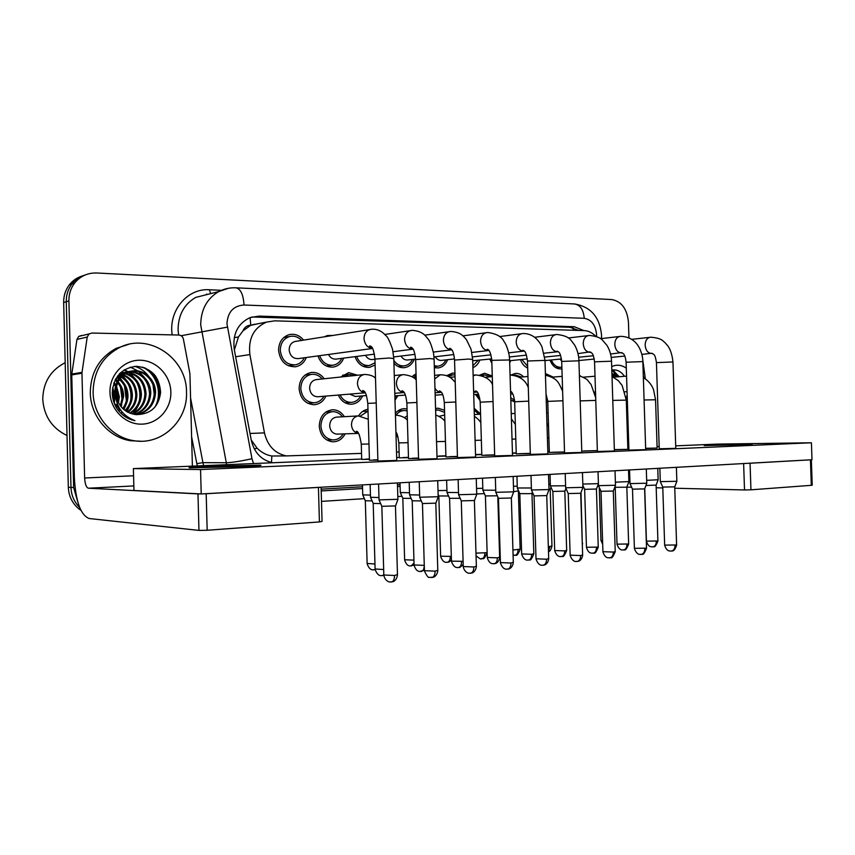<?xml version="1.0" encoding="UTF-8"?>
<svg xmlns="http://www.w3.org/2000/svg" width="855" height="855" viewBox="0 0 855 855"><rect width="100%" height="100%" fill="white"/><g stroke="black" fill="none" stroke-linecap="round" stroke-linejoin="round"><path stroke-width="1.28" d="M345.131 433.848C342.182 439.342 337.875 441.982 332.232 441.779C324.505 440.357 320.176 435.142 319.246 426.111C319.845 416.278 324.355 410.827 332.766 409.759C337.607 409.876 341.476 412.185 344.373 416.684M359.314 434.778L358.469 433.399M398.056 437.183L396.025 435.313M325.894 396.089C323.35 401.455 319.385 404.319 313.988 404.714C305.256 403.955 300.297 398.58 299.1 388.587C299.507 379.599 303.536 374.223 311.177 372.47C316.435 371.989 320.785 374.084 324.216 378.765M362.616 395.865C360.158 401.102 356.343 403.891 351.17 404.255C345.42 404.116 341.124 401.048 338.302 395.063M397.928 395.651L394.989 400.14M547.777 401.807L546.27 401.871M514.667 401.935L510.82 399.937M480.104 400.503L475.498 394.433M527.695 368.045C524.361 366.581 521.945 363.77 520.438 359.613M510.713 360.628L509.676 362.862M491.871 363.29L489.776 359.1M479.741 360.179C478.33 363.867 476.043 366.346 472.911 367.629M447.635 359.709C445.679 364.551 442.473 367.297 438.017 367.949L434.351 367.661M414.301 359.207C412.302 364.134 409 366.955 404.394 367.671C400.429 368.024 396.934 366.528 393.909 363.183M375.121 365.032L369.499 367.383C362.723 367.693 357.892 364.112 355.017 356.653M343.71 358.117C341.637 363.204 338.153 366.197 333.268 367.073C326.033 367.49 320.924 363.77 317.932 355.915M306.293 357.508C304.198 362.67 300.65 365.748 295.638 366.731C285.827 366.923 280.13 361.451 278.57 350.336C278.805 342.278 282.268 337.073 288.958 334.7C294.633 333.418 299.517 335.224 303.611 340.119M561.927 368.794L560.933 368.933C555.996 368.975 552.362 366.036 550.032 360.105M242.98 330.853L250.782 325.231C247.095 325.317 244.498 327.187 242.98 330.853L238.47 336.945L234.366 349.973M251.22 439.983L257.173 448.266C261.523 452.541 266.407 455.117 271.826 456.004L283.817 455.929M258.573 323.639L251.242 325.242M595.593 336.165C592.205 332.648 588.4 330.8 584.2 330.596L274.776 320.839L266.546 322.089C253.657 327.871 248.11 338.698 249.884 354.579L264.473 432.897C267.562 445.818 274.882 453.492 286.414 455.907L361.537 453.385M396.506 452.028L399.114 451.921M358.587 415.883C360.906 412.089 364.038 409.887 367.971 409.299M435.569 408.54L438.113 408.188L444.536 410.282M474.14 408.305L480.563 413.98M511.215 412.805L511.696 413.628M395.384 413.318C397.842 410.336 400.835 408.797 404.34 408.69L407.044 409M545.394 373.528L553.174 377.087M510.98 375.024L515.469 373.4C518.483 373.229 521.187 374.372 523.57 376.852M479.666 375.121L484.582 373.25L492.266 376.008M446.641 375.687L452.53 373.101L454.935 373.186M412.024 376.745L416.054 373.785M340.707 377.012L348.669 372.63L357.647 375.227M579.391 375.195L580.47 376.029M324.312 336.806L327.529 335.513L332.787 335.449M615.258 374.437L612.372 370.001M611.945 374.169L613.43 377.151L611.945 374.169M154.103 374.212C157.758 380.283 159.693 386.845 159.917 393.92C159.693 386.845 157.758 380.283 154.103 374.212M77.773 501.896L73.648 487.542L68.913 300.907L66.273 301.73C66.177 295.028 68.069 289.108 71.938 283.988C75.443 279.542 79.878 276.528 85.265 274.936C79.878 276.528 75.443 279.542 71.938 283.988C68.069 289.108 66.177 295.028 66.273 301.73L70.976 487.403L66.273 301.73L63.665 302.531C63.569 295.862 65.45 289.984 69.308 284.875C72.793 280.461 77.207 277.458 82.572 275.876M79.622 507.4C74.182 501.971 71.296 495.312 70.976 487.403C71.296 495.312 74.182 501.971 79.622 507.4M80.926 510.339L78.66 508.682C72.173 503.168 68.731 496.028 68.325 487.265L63.665 302.531M254.737 324.376L253.924 324.355M583.869 330.586L574.325 326.728L259.044 316.094L250.12 317.579C237.754 323.468 232.475 334.059 234.249 349.342L251.252 440.133C254.213 452.573 261.256 460.076 272.382 462.651L272.969 462.747M251.915 316.981L570.061 327.294L578.675 330.425M613.366 369.884L616.915 375.591L613.366 369.884M68.913 300.907C68.817 294.173 70.719 288.231 74.599 283.08C80.317 276.09 87.712 272.734 96.797 272.991L611.785 299.56C621.553 301.398 627.1 308.901 628.446 322.089L628.949 337.8M401.935 496.274L397.81 496.531M364.401 498.657L321.501 501.383M676.882 481.29L660.306 481.632M676.85 481.386L674.755 486.837L662.775 487.083M561.682 360.992L559.918 359.111M561.874 367.116L560.827 367.287C556.637 367.351 553.474 364.914 551.357 359.976M658.136 479.837L656.127 485.084L645.942 485.512M658.179 479.751L646.679 480.339M646.808 483.235L629.996 483.599M646.765 483.342L644.649 488.9L632.497 489.156M527.642 366.271L521.807 359.474M615.525 485.255L598.468 485.651M615.482 485.384L613.334 491.037L601.001 491.304M512.519 455.512L509.591 359.966L491.785 360.329L491.187 358.94M582.971 487.361L565.647 487.778M582.918 487.5L580.737 493.26L568.222 493.559M491.689 358.886L472.697 360.767M478.084 360.361L472.847 365.79M549.06 489.562L531.457 489.99M548.995 489.712L546.783 495.579L534.065 495.889M454.497 358.94L441.511 360.393C438.936 360.586 436.83 359.367 435.227 356.749M445.915 359.902C444.108 363.578 441.426 365.673 437.878 366.175L434.297 365.844M545.447 375.206L549.861 376.264M631.599 487.158L615.194 487.286M628.521 470.004L628.895 481.579L615.386 482.199M547.692 400.14L546.217 400.193M598.404 483.641L582.811 484.08M514.24 375.324L515.64 375.089L521.561 377.023M598.414 483.887L596.448 489.049L584.628 489.327M514.56 400.172L510.756 397.832M565.583 485.79L550.385 485.897M481.953 375.719L484.774 374.971L490.749 376.777M565.914 488.365L564.856 491.155L552.854 491.443M479.741 398.141L477.026 394.326M550.331 484.09L548.835 484.187M550.973 487.222L550.225 489.199L548.995 489.445M474.322 414.536L480.563 414.194M474.194 410.144L479.014 414.28M518.568 490.834L513.631 491.711M517.254 486.142L513.46 486.313M439.021 416.364L444.675 414.974M435.623 410.368L438.209 409.962L444.6 412.409M484.4 493.634L476.716 493.944M482.808 488.269L476.556 488.462M811.352 459.766L812.218 485.17L811.31 485.33L810.444 459.84L811.374 459.755M747.73 463.325L750.059 463.228L750.947 489.819L811.31 485.33M750.947 489.819L744.513 489.958L743.626 463.549M597.495 486.313L598.778 486.345M656.191 487.767L662.796 487.927M674.766 488.226L744.513 489.958M750.059 463.228L810.444 459.84M645.333 378.786L642.704 359.378M642.062 355.338L641.913 354.408M82.016 372.363L81.962 373.229L71.756 374.918L71.809 374.063L82.016 372.363L87.221 337.052L89.038 333.952L91.913 333.044L178.909 335.042C181.26 335.288 182.756 336.635 183.398 339.082L189.917 373.667L192.396 466.125M71.756 374.918L74.364 477.656C75.7 501.5 80.637 515.127 89.177 518.525L198.959 530.41L197.975 493.901L88.407 488.216C86.248 487.489 84.998 484.08 84.634 477.998L81.962 373.229M71.809 374.063L76.95 339.424L78.735 336.389L81.567 335.481M321.095 487.222L322.068 521.39L319.417 521.924L318.434 487.425L320.775 487.243M202.496 493.869L206.183 493.72L207.167 530.271L319.417 521.924M207.167 530.271L198.959 530.41M206.183 493.72L318.434 487.425M197.975 493.901L200.647 493.912M643.302 375.826L643.911 377.878M616.508 376.927L611.934 373.817M618.154 376.799L611.913 373.336M626.159 398.088L627.164 395.181M627.677 411.266L626.662 411.992M611.699 366.613C616.669 364.337 621.532 364.861 626.298 368.163M624.46 376.307C620.922 371.262 616.712 369.2 611.817 370.108M628.126 425.373L627.11 425.833M618.389 376.788L611.998 370.076M619.202 376.724L612.714 369.948M93.099 392.413C93.484 372 102.13 357.134 119.037 347.825C148.642 332.007 186.85 358.192 186.497 391.943C188.014 420.649 161.574 445.861 133.594 440.635C111.749 437.471 93.345 416 93.099 392.413M140.797 441.223L130.612 440.731C108.852 437.589 90.523 416.225 90.277 392.776C90.662 372.459 99.276 357.668 116.12 348.402L128.517 344.394M67.021 435.516C52.059 428.259 43.968 416.182 42.75 399.274C43.124 382.367 50.605 370.172 65.183 362.691M136.554 414.632C147.498 411.736 153.43 404.49 154.338 392.905C154.734 379.128 141.257 367.629 128.71 371.733C119.561 375.099 114.923 382.142 114.784 392.851M112.721 387.401L115.115 397.297L114.249 403.154L121.111 410.817M136.96 414.675C148.364 412.024 154.563 404.725 155.535 392.766C155.941 378.968 142.443 367.447 129.875 371.551C121.389 374.533 116.729 380.999 115.906 390.949L115.885 392.723C117.349 405.484 124.114 412.773 136.191 414.6C150.544 414.408 158.688 407.012 160.622 392.402C159.447 376.67 151.41 367.971 136.511 366.303C121.827 367.96 113.736 376.692 112.272 392.488C112.315 398.152 113.822 403.421 116.772 408.305C121.335 414.985 127.395 419.11 134.951 420.681C122.03 415.466 115.607 406.136 115.671 392.712L115.906 390.949M134.321 414.397C143.79 410.827 148.877 403.838 149.582 393.439C148.439 380.336 141.738 373.079 129.5 371.668M134.908 414.483C144.73 411.052 150.01 403.988 150.758 393.3C151.153 379.609 137.73 368.184 125.236 372.267L115.938 378.562M132.012 413.916C140.081 409.876 144.377 403.218 144.901 393.963C144.025 382.11 138.157 374.971 127.299 372.545M132.589 414.055C141 410.122 145.5 403.378 146.055 393.824C145.126 381.661 139.055 374.49 127.844 372.299M129.704 413.125C136.415 408.776 139.953 402.566 140.284 394.476C139.643 383.852 134.598 376.927 125.172 373.721M130.281 413.35C137.334 409.064 141.043 402.737 141.428 394.347C140.733 383.414 135.485 376.435 125.696 373.4M127.384 412.024C132.781 407.546 135.571 401.871 135.753 394.989C135.304 385.605 131.093 379.022 123.131 375.227M127.961 412.334C133.701 407.867 136.661 402.042 136.875 394.86C136.383 385.167 131.969 378.487 123.633 374.811M125.065 410.539C129.137 406.2 131.2 401.187 131.275 395.491C131.018 387.443 127.662 381.319 121.186 377.119M125.653 410.945C130.046 406.553 132.29 401.358 132.386 395.363C132.087 386.973 128.507 380.721 121.667 376.606M122.725 408.551C125.471 404.65 126.861 400.461 126.882 395.983C126.786 389.367 124.285 383.884 119.347 379.524M123.312 409.107C126.39 405.067 127.94 400.653 127.972 395.854C127.855 388.875 125.129 383.211 119.796 378.861M118.567 408.733L119.155 407.878M120.341 405.794L122.543 396.464C122.543 391.387 120.918 386.802 117.648 382.709M120.94 406.574L123.622 396.346C123.612 390.863 121.752 386.022 118.054 381.811M116.152 406.05L117.156 403.603M117.787 401.348L118.268 396.944L116.205 387.668M116.772 406.82L117.68 404.928M118.46 402.748L119.337 396.827L116.526 386.118M113.651 401.455L114.068 397.415L112.454 389.196M129.116 371.668L124.093 372.449L117.862 375.698M126.69 372.47L124.894 372.374M124.541 372.374L120.341 372.93L122.66 372.94M127.235 372.246L120.117 373.143M124.552 373.56L122.725 373.229M122.126 373.154L120.363 373.069M125.076 373.261L123.259 372.983M122.5 374.971L120.63 374.372M120.021 374.223L119.24 374.063M123.002 374.586L121.143 374.052M120.534 373.924L119.518 373.753M120.534 376.745L118.621 375.837M121.015 376.264L119.112 375.441M118.674 378.989L116.697 377.675M119.123 378.37L117.167 377.173M116.932 381.907L115.083 380.154M117.359 381.095L115.446 379.449M115.404 386.139L113.672 383.617M115.756 384.878L114.014 382.645M170.85 392.028C171.417 408.829 157.983 423.888 141.695 424.144C125.418 424.646 110.284 409.737 109.964 392.327C109.397 374.928 123.729 359.891 140.017 360.233C156.305 360.318 170.519 375.217 170.85 392.028M118.054 399.884L116.59 388.512M118.663 410.87L119.027 410.229M119.411 409.492L119.732 408.84M122.18 400.268L120.502 387.187M116.879 380.635L115.628 379.107M120.983 413.382L121.88 412.142M123.569 409.321L124.328 407.717M126.358 400.568L124.488 385.936M120.94 379.802L119.978 378.615M119.422 377.996L117.894 376.467M126.412 411.447L128.539 407.589M130.591 400.792C131.488 395.384 130.804 390.04 128.549 384.75M125.076 378.957L122.318 375.954M121.838 375.505L120.544 374.426M127.855 418.255L128.667 417.668M133.327 413.275L137.131 407.322M139.237 401.091C140.541 394.775 139.76 388.565 136.886 382.474M133.54 377.258L128.987 372.855M127.833 372.021L124.146 369.937M154.958 407.044C163.049 393.108 156.337 373.272 142.561 367.116M116.964 407.044L117.616 405.078M114.933 383.735L114.1 382.409M118.963 411.223L119.379 410.496M121.121 406.788L121.709 405.067M118.92 382.805L118.15 381.608M117.541 380.753L115.853 378.69M121.399 413.499L122.254 412.345M123.911 409.63L125.856 405.046M122.97 381.886L120.256 378.241M119.711 377.654L118.204 376.189M123.601 415.551L124.125 415.006M126.775 411.672L130.067 405.003M127.085 380.956L122.628 375.655M122.158 375.238L121.389 374.586M120.523 373.924L119.839 373.432M128.132 418.405L128.945 417.839M134.288 412.73L138.692 404.885M135.528 379.096L129.992 373.111M129.169 372.481L128.517 372.021M127.994 371.668L124.456 369.734M149.582 393.599L148.759 387.208M144.239 377.237L138.863 371.594M138.083 371.006L130.366 367.137M154.263 394.657L153.034 385.081M148.706 376.296C145.008 371.369 140.391 368.056 134.823 366.357M156.55 404.949C162.813 391.836 156.839 374.255 144.613 367.778M369.413 458.985L365.651 459.124M408.466 457.361L402.94 457.553M445.893 455.811L438.743 456.046M377.867 459.755L373.485 459.915M418.544 458.045L412.238 458.259M457.436 456.42L449.388 456.677M494.66 454.86L485.031 455.149M377.91 461.027L396.752 460.45M418.576 459.253L437.055 458.708M457.468 457.564L475.604 457.04M494.692 455.95L512.519 455.437M481.782 454.336L475.53 454.507M516.228 452.915L512.444 453M547.82 451.803L549.327 451.739M549.327 451.558L547.82 451.579M516.26 453.866L530.335 453.61M530.324 453.374L519.252 453.695M549.348 452.445L564.535 452.135M564.535 451.964L552.148 452.284M581.774 451.151L597.367 450.692M597.356 450.628L583.773 450.938M614.35 449.826L627.859 449.335L614.35 449.623M530.357 454.4L547.895 453.909M564.557 452.904L581.817 452.434M597.389 451.483L614.392 451.023M628.917 450.115L645.685 449.655M645.653 448.533L657.11 448.084L645.643 448.298M659.237 448.79L675.771 448.351M241.228 466.627C257.558 465.89 263.768 465.398 259.877 465.152L209.721 466.349C192.674 467.097 186.155 467.61 190.152 467.867L241.228 466.627M752.133 444.525L704.21 445.573L752.133 444.525M408.038 442.676L398.847 442.911L399.285 457.831L408.476 457.671M376.221 402.972L367.8 403.4L369.446 460.236L377.878 460.108M455.801 402.01L444.301 402.513L445.925 456.944L457.446 456.73M475.54 454.785L481.793 454.593M361.708 459.028L133.391 468.604L200.562 469.555L811.416 442.772L717.751 444.087L675.696 445.85M659.162 446.545L657.067 446.631M628.853 447.817L627.816 447.86M399.274 457.446L396.667 457.553M512.455 453.278L516.238 453.139M481.814 455.341L494.671 455.138M416.898 402.47L406.873 402.951L408.508 458.558L418.555 458.387M436.98 456.314L445.904 456.1M368.975 444.002L361.28 444.183L361.718 459.424L369.413 459.306M133.391 468.604L133.957 490.471L201.214 493.944L811.994 459.723L811.416 442.772M200.562 469.555L201.214 493.944M531.393 487.981L517.307 487.991M448.383 376.457L452.733 374.853L454.988 374.96M532.43 492.202L532.002 493.335L529.833 493.666L519.808 493.634M513.695 491.839L495.793 492.309M513.631 492.01L511.386 498.005L498.454 498.337M415.616 359.057L407.75 359.976C404.949 360.201 402.705 358.897 401.027 356.054M412.516 359.421C410.667 363.161 407.91 365.309 404.244 365.865C400.076 366.197 396.613 364.38 393.834 360.425M476.801 494.222L458.579 494.724M476.727 494.414L474.45 500.517L461.283 500.88M374.96 359.26L372.695 359.538C369.638 359.805 367.233 358.395 365.48 355.295M375.056 362.777L369.328 365.545C363.471 365.855 359.239 362.83 356.621 356.439M438.262 496.712L419.698 497.247M438.188 496.915L435.868 503.157L422.445 503.542M374.447 354.141L336.261 359.079C332.905 359.41 330.319 357.882 328.491 354.472M341.786 358.363C339.863 362.231 336.955 364.508 333.076 365.192C326.802 365.609 322.314 362.435 319.599 355.691M372.566 348.455L298.384 358.587C293.083 358.79 290.005 355.894 289.15 349.887C289.289 345.516 291.181 342.727 294.825 341.519L295.948 341.348M304.295 357.775C302.349 361.697 299.389 364.048 295.413 364.818C286.724 365.032 281.68 360.212 280.28 350.358C280.504 343.218 283.582 338.612 289.524 336.549C294.067 335.513 298.096 336.806 301.612 340.44M397.981 499.309L379.032 499.886M397.896 499.544L395.534 505.904L381.832 506.32M495.74 490.236L482.861 490.161M413.788 377.344L416.118 375.719M497.332 495.793L485.416 495.932M458.515 492.587L446.983 492.427M460.161 498.326L449.57 498.315M396.089 395.79L394.925 397.639M419.634 495.024L409.566 494.788M343.592 376.713L348.958 374.479L354.804 375.527M421.301 500.923L412.206 500.806M355.338 396.453L349.588 394.123M360.714 396.015C358.48 399.99 355.295 402.117 351.159 402.395C346.318 402.32 342.609 399.83 340.044 394.914M318.06 396.741L317.675 396.773C312.951 396.453 310.269 393.599 309.606 388.202C309.841 383.339 312.032 380.475 316.179 379.609L364.519 374.501M378.968 497.557L370.514 497.257M323.917 396.26C321.598 400.322 318.284 402.513 313.988 402.801C306.25 402.171 301.858 397.425 300.789 388.587C301.152 380.614 304.722 375.879 311.509 374.351C315.687 373.956 319.268 375.495 322.239 378.968M380.657 503.606L373.197 503.403M404.319 417.678L407.247 415.915M407.375 420.147C404.778 417.251 400.995 415.605 396.015 415.188C398.27 412.163 401.07 410.603 404.436 410.496L407.098 410.86M448.544 495.986L438.839 495.964M446.93 490.46L438.006 490.588M396.763 433.645L395.94 432.545M409.513 492.747L400.3 492.544M360.532 415.958L368.024 411.159L362.531 411.479M411.148 498.412L402.823 498.305M337.939 434.094L336.72 434.137C332.542 433.442 330.19 430.663 329.677 425.79C330.009 420.478 332.456 417.582 337.009 417.09L358.042 415.925M370.45 495.12L362.734 494.863M343.186 433.913C340.536 438.091 336.945 440.079 332.413 439.898C325.563 438.679 321.726 434.073 320.892 426.079C321.427 417.368 325.424 412.559 332.884 411.65C336.72 411.725 339.895 413.446 342.428 416.791M372.107 500.912L365.309 500.731M234.227 337.672L238.47 336.945M573.352 330.254L572.839 327.668M271.484 462.48L271.826 456.004L286.414 455.907M254.277 448.854L257.173 448.266M250.782 325.231L250.088 317.59M250.002 433.453L264.473 432.897M235.638 356.749L249.884 354.579M68.325 487.265L73.648 487.542M570.061 327.294L574.325 326.728M596.544 336.485L596.576 334.583C595.582 324.986 591.468 319.567 584.243 318.317L244.028 305.011C233.436 305.748 227.74 312 226.96 323.756L251.979 458.697L253.529 463.56M236.172 287.825L574.336 303.952C580.16 304.797 583.463 309.585 584.243 318.317M226.65 464.693L200.711 324.964C200.882 309.734 206.878 298.609 218.72 291.587L228.296 288.317M181.142 335.726L227.323 327.134M209.935 293.81L195.688 297.422C184.124 304.241 178.257 314.993 178.086 329.699L178.577 335.042M172.197 334.893C168.317 310.664 187.448 288.05 209.389 289.77L221.37 290.326M400.119 486.356L397.522 486.506M362.552 488.536L321.202 490.941M197.27 465.922L191.606 436.681M251.979 458.697C241.046 461.155 232.464 462.502 226.233 462.726L202.924 462.651L203.618 465.654M190.569 397.928L202.924 462.651L196.768 463.624M209.389 289.77L210.651 293.639M209.828 293.842L218.72 291.587C224.117 288.819 229.845 287.558 235.895 287.804C240.608 288.723 243.322 294.451 244.028 305.011M206.568 294.024L206.675 294.644M255.517 316.82L259.044 316.094M674.723 486.912L676.615 544.966L664.656 545.116M671.143 551.09L671.624 551.037C673.804 550.428 674.937 548.557 675.001 545.458M652.29 353.361L651.606 353.468C647.876 353.158 645.717 350.411 645.14 345.228C645.269 340.696 646.925 338.046 650.099 337.287L650.345 337.265M675.781 448.394L672.96 361.964L656.448 362.616M656.106 485.159L657.912 540.98L646.433 541.14M652.354 546.858L653.07 546.826C655.154 546.249 656.234 544.443 656.298 541.439M657.121 448.127L655.55 399.777L644.082 399.98M602.572 540.691L600.937 540.296M644.617 488.985L646.519 548.162L634.399 548.333M640.972 554.425L641.442 554.371C643.612 553.751 644.723 551.86 644.788 548.686M622.205 352.805L621.5 352.912C617.62 352.602 615.386 349.802 614.788 344.522C614.927 339.927 616.626 337.223 619.907 336.432L620.206 336.4M645.685 449.709L642.842 361.59L626.106 362.231M613.302 491.133L615.226 551.486L613.366 552.052L602.925 551.678M609.572 557.888L610.053 557.845C612.201 557.214 613.302 555.29 613.366 552.052M590.891 352.249L590.207 352.346C586.177 352.025 583.847 349.171 583.228 343.785C583.377 339.125 585.13 336.378 588.507 335.545L588.881 335.502M614.392 451.066L611.528 361.205L594.546 361.836M580.705 493.367L582.64 554.938L580.641 555.558L570.157 555.173M576.901 561.5L577.371 561.457C579.487 560.827 580.577 558.86 580.641 555.558M558.272 351.672L557.642 351.758C553.452 351.426 551.037 348.509 550.396 343.015C550.545 338.302 552.351 335.513 555.836 334.615L556.284 334.572M581.817 452.487L578.931 360.81L561.703 361.43M546.74 495.708L548.696 558.539L546.548 559.213L536.01 558.796M542.861 565.262L543.32 565.219C545.415 564.578 546.484 562.579 546.548 559.213M524.275 351.074L508.736 352.837M547.895 453.962L544.988 360.393L527.482 361.002M523.752 351.138C519.38 350.796 516.869 347.825 516.206 342.214C516.356 337.458 518.216 334.604 521.796 333.664L522.352 333.6M626.822 487.115L628.649 543.972L617.011 544.154M623.306 549.989L623.723 549.947C625.796 549.359 626.854 547.531 626.918 544.464M627.859 449.377L626.288 400.119L612.779 400.407M596.427 489.135L598.254 547.082L586.455 547.286M592.836 553.228L593.242 553.196C595.294 552.608 596.352 550.748 596.405 547.617M595.775 400.407L580.192 400.888M564.824 491.251L566.673 550.31L564.695 550.887L554.703 550.545M561.158 556.605L561.575 556.562C563.595 555.974 564.631 554.072 564.695 550.887M562.932 400.76L547.766 401.39M581.005 492.555L582.276 543.288M550.192 489.284L551.956 546.035L548.333 546.708M548.472 551.283L550 546.58M548.899 437.91L547.392 437.952M518.365 491.358L520.139 549.188L512.925 550M514.742 555.365L515.105 555.333C517.008 554.767 517.991 552.918 518.055 549.765M515.8 439.032L512.017 439.149M487.136 552.64L475.979 553.153M481.589 558.775L481.942 558.742C483.823 558.176 484.785 556.284 484.838 553.078M481.354 440.197L475.102 440.378M88.407 488.216L133.84 485.929M84.634 477.998L133.572 475.775M87.221 337.052L76.95 339.424M612.362 373.966L613.943 377.13M155.428 375.815C158.474 381.458 160.099 387.475 160.291 393.877M531.97 493.442L533.83 553.666L531.703 554.297L521.668 553.933M528.219 560.111L528.625 560.068C530.624 559.469 531.65 557.545 531.703 554.297M528.711 401.145L514.657 401.786M511.343 498.134L513.31 562.28L510.991 563.018L500.41 562.59M507.357 569.184L507.817 569.141C509.879 568.5 510.937 566.459 510.991 563.018M488.419 350.497C483.866 350.144 481.258 347.109 480.574 341.38C480.724 336.581 482.637 333.685 486.303 332.67L486.987 332.595M494.692 456.014L491.796 360.554M474.397 500.667L476.374 566.192L473.873 566.993L463.25 566.544M470.314 573.278L470.763 573.235C472.783 572.583 473.82 570.509 473.873 566.993M475.604 457.115L472.665 359.517L468.69 359.057L454.55 360.083M451.579 349.823C446.834 349.471 444.108 346.361 443.403 340.504C443.553 335.684 445.498 332.734 449.26 331.633L449.751 331.558M435.815 503.317L437.792 570.274L435.088 571.151L424.433 570.68M431.604 577.553L432.053 577.51C434.03 576.858 435.045 574.742 435.088 571.151M437.055 458.793L434.094 359.047L429.809 358.555L415.637 359.592M418.576 459.349L415.626 359.324C414.215 347.568 412.163 348.103 410.785 347.119C410.111 347.846 410.86 348.509 413.029 349.107C408.124 348.712 405.302 345.538 404.586 339.595C404.736 334.775 406.724 331.761 410.539 330.575L411.212 330.468M395.47 506.085L397.468 574.539L394.529 575.49L383.831 574.998M391.141 582.031L391.569 581.988C393.503 581.325 394.486 579.166 394.529 575.49M396.763 460.546L393.781 358.566L389.153 358.021L374.95 359.079M372.534 348.402C367.554 347.793 364.711 344.544 364.027 338.655C364.166 333.835 366.164 330.789 370.023 329.485L370.942 329.314M497.802 496.851L499.641 557.161L497.354 557.834L487.275 557.471M493.923 563.766L494.329 563.723C496.295 563.114 497.3 561.158 497.354 557.834M473.157 375.815L475.797 374.939C484.806 376.029 490.385 379.289 492.523 384.718M493.036 401.561L480.2 402.192M481.814 455.405L480.2 402.107C479.174 394.54 477.603 390.831 475.487 390.992L476.898 392.103L473.617 391.227M463.1 561.318L451.451 561.147M458.205 567.56L458.601 567.528C460.524 566.918 461.518 564.92 461.572 561.532M434.682 378.925L440.207 374.8M435.099 392.798L441.394 392.317L439.523 390.885C441.084 391.804 443.157 392.178 444.301 402.513L444.301 402.609M441.394 392.317C438.701 392.317 436.552 390.949 434.96 388.191M424.272 565.379L414.098 564.973M420.959 571.525L421.344 571.493C423.236 570.884 424.198 568.842 424.251 565.379M406.873 403.058L406.873 402.951C405.409 390.981 403.261 391.622 402 390.714C401.423 391.387 402.128 391.996 404.148 392.541C399.606 392.039 397.03 389.046 396.41 383.596C396.635 378.487 398.836 375.516 403.004 374.661L403.154 374.65M382.089 575.661L383.831 574.784M367.81 403.517L367.8 403.4C366.015 389.688 363.813 391.419 362.819 390.479C362.167 391.269 362.969 392.028 365.235 392.755C360.66 392.092 358.063 389.057 357.465 383.639C357.7 378.466 359.966 375.43 364.262 374.522L364.69 374.49M383.681 569.537L375.099 568.981M451.312 556.402L440.635 556.188M447.101 562.323L447.454 562.291C449.292 561.714 450.243 559.79 450.296 556.52M445.466 441.415L436.552 441.661M411.212 566.01L414.034 562.9M398.847 442.911L398.847 442.89C397.885 436.168 396.912 432.609 395.929 432.245M413.948 560.143L404.629 559.758M373.827 569.858L375.11 569.355M361.28 444.183L361.28 444.162C359.88 435.302 358.224 431.005 356.321 431.315C355.84 432.138 356.599 432.833 358.598 433.399C354.365 432.673 351.982 429.809 351.458 424.817C351.715 419.73 353.97 416.759 358.234 415.904L368.259 419.249M374.96 563.99L367.126 563.477M295.638 366.731L294.793 366.838M252.278 324.857L266.546 322.089M404.34 408.69L403.314 408.754M438.113 408.188L437.183 408.241M332.766 409.759L331.494 409.844M69.308 284.875L74.599 283.08M78.66 508.682L80.22 508.821M601.525 335.096C599.804 317.194 590.869 306.817 574.71 303.974M321.149 489.156L362.499 486.794M397.468 484.796L400.065 484.646M601.535 335.416L601.482 338.569M676.626 545.137C673.964 553.164 671.538 550.278 671.624 551.037L669.807 551.015C669.668 550.759 666.847 551.732 664.666 545.287L662.775 487.168M641.838 354.419L651.756 353.254C653.701 354.825 654.866 352.901 656.437 362.477L659.237 448.832M672.949 361.836C672.169 354.793 670.448 349.471 667.798 345.858L664.784 342.406C662.903 341.284 662.369 338.217 650.944 337.212L631.781 339.339M659.868 468.241L660.306 481.739M662.817 487.179L660.359 481.75M578.931 360.532L594.268 359.047M611.207 357.401L624.781 356.075M560.827 367.287L555.9 367.736M676.391 467.322L676.85 481.28M657.912 541.13C655.988 545.65 654.62 547.499 653.829 546.676L651.371 546.794C651.296 546.548 648.55 547.521 646.433 541.29L644.745 488.654M655.55 399.723L653.541 389.709C651.799 384.814 648.4 380.764 643.366 377.568M613.452 377.173L626.555 376.147M594.995 393.717L595.561 393.674M624.93 391.793L627.046 391.665M657.773 468.358L658.136 479.741M602.689 544.272L600.947 540.446L599.27 487.425M646.53 548.344C644.563 553.089 643.131 555.045 642.244 554.211L640.032 554.403C640.523 554.19 636.932 555.622 634.399 548.525L632.497 489.252M610.556 354.023L621.478 352.591C622.6 353.617 624.823 352.378 626.106 362.093L628.927 450.158M642.842 361.451C642.842 357.561 641.816 353.329 639.786 348.765C635.906 340.792 629.59 336.656 620.858 336.346L600.691 338.666M629.558 469.94L629.996 483.727M632.54 489.263L630.05 483.738M544.988 360.607L561.489 358.95M578.653 357.23L593.338 355.755M527.674 367.404L526.584 367.511M646.305 469L646.765 483.225M615.226 551.689C613.227 556.53 611.795 558.518 610.93 557.652L608.226 557.813C608.065 557.545 605.169 558.539 602.925 551.892L601.012 491.411M578.001 353.617L589.95 351.875C591.938 353.265 593.252 352.634 594.546 361.676L597.389 451.536M611.528 361.045C611.304 355.327 609.797 350.112 606.997 345.42L602.102 339.734C599.996 337.554 595.817 336.122 589.576 335.438L568.34 337.971M598.03 471.704L598.468 485.779M601.054 491.422L598.532 485.79M509.612 360.746L527.321 358.897M544.742 357.08L560.602 355.434M615.023 470.752L615.482 485.245M582.65 555.162C581.881 560.762 577.884 561.489 578.29 561.265L575.981 561.489C576.441 561.265 572.764 562.74 570.157 555.408L568.233 493.677M578.931 360.628C578.707 354.793 577.2 349.471 574.4 344.683C570.595 340.386 570.627 336.186 557.033 334.497L534.653 337.276M557.791 351.736L557.097 351.095C558.678 352.346 560.143 350.999 561.692 361.248L564.557 452.968M565.208 473.552L565.657 487.927M568.276 493.688L565.721 487.938M509.398 356.973L526.498 355.124M544.09 353.222L557.877 351.736M582.458 472.58L582.918 487.35M548.707 558.785C547.916 564.514 543.876 565.24 544.282 565.016L541.952 565.251C542.433 565.027 538.693 566.555 536.021 559.063L534.076 496.028M544.977 360.201L541.974 346.863C539.89 342.395 534.461 333.439 523.153 333.525L499.544 336.571M523.912 351.127L522.854 350.24C524.062 351.469 525.558 349.096 527.471 360.799L530.357 454.465M531.008 475.466L531.457 490.161M534.129 496.039L531.532 490.172M472.505 356.909L490.941 354.836M437.878 366.175L434.319 366.56M548.525 474.482L548.995 489.541M628.649 544.133C626.694 548.75 625.315 550.631 624.503 549.786L622.429 549.968C622.921 549.765 619.458 551.186 617.021 544.325L615.205 487.371M626.277 400.065L622.162 385.509L618.325 380.635L612.02 376.531M583.238 377.183L595.005 376.232M615.237 487.382L614.959 486.762M594.556 392.06L595.508 391.996M626.854 487.029L628.895 481.686M546.837 400.204L546.227 400.247M598.265 547.264C596.277 551.967 594.877 553.89 594.054 553.025L591.553 553.164C591.414 552.907 588.625 553.901 586.466 547.478L584.638 489.423L582.854 485.373M595.679 397.661L591.04 384.408C586.477 379.641 589.918 380.24 579.401 375.73M551.849 377.194L562.163 376.339M515.64 375.089L513.834 375.249M514.603 400.696L512.124 400.856M566.683 550.513C564.706 555.28 563.285 557.236 562.419 556.391L560.271 556.584C560.762 556.37 557.214 557.834 554.703 550.759L552.864 491.54M562.633 391.163C558.839 383.842 558.721 378.476 545.447 375.217M519.209 377.226L527.952 376.478M546.024 393.995L547.766 401.316L549.348 452.498M550.032 474.397L550.396 486.035M552.907 491.55L550.449 486.046M484.774 374.971L480.713 375.345M510.638 394.005L512.786 393.856M582.608 543.182L582.33 545.084M546.612 412.837L548.119 412.762M551.967 546.227C550.962 549.808 549.797 551.625 548.483 551.667M548.547 426.624L546.933 423.214M511.237 413.649L515.02 413.457M520.15 549.38C518.194 554.083 516.794 556.007 515.95 555.162L513.086 555.226M515.351 424.411L511.397 418.843M487.094 552.672C485.095 557.46 483.684 559.427 482.872 558.561L481.942 558.742C480.221 557.471 483.342 561.788 476.053 555.761M480.82 422.691C479.623 420.553 477.475 418.405 474.375 416.267M437.343 410.015L435.612 410.111M89.038 333.952L78.735 336.389M119.037 347.825L116.12 348.402M129.875 371.551L128.71 371.733M125.236 372.267L124.093 372.449M133.594 440.635L130.612 440.731M533.83 553.89C531.821 558.753 530.389 560.752 529.544 559.875L527.343 560.1C527.845 559.875 524.233 561.382 521.678 554.168L519.819 493.752M528.294 387.572C525.558 380.112 519.562 375.944 510.307 375.046M485.266 377.269L492.277 376.638M510.553 391.195C512.54 392.189 513.919 395.694 514.657 401.7L516.26 453.92M516.944 476.256L517.307 488.13M519.872 493.763L517.371 488.152M452.733 374.853L446.983 375.398M473.723 394.561L478.469 394.23M513.321 562.569C512.498 568.415 508.415 569.141 508.821 568.928L506.438 569.173C506.897 568.938 503.114 570.477 500.421 562.879L498.465 498.476M509.591 359.741L509.153 355.092C507.774 348.712 506.075 344.191 504.044 341.53C501.8 336.688 496.402 333.685 487.831 332.51L462.929 335.865M495.344 477.464L495.804 492.491M498.518 498.486L495.889 492.501M491.785 360.329C490.877 353.072 489.327 349.396 487.115 349.3L488.611 350.475M433.977 356.898L453.813 354.569M471.853 352.452L488.804 350.465M404.244 365.865L398.184 366.538M513.16 476.459L513.631 491.828M476.385 566.512C475.54 572.497 471.404 573.224 471.81 573.01L468.989 573.224C469.523 573.523 464.575 572.946 463.26 566.865L461.294 501.041M472.655 359.271L471.052 349.214L466.531 339.83C463.581 336.218 460.888 332.253 450.98 331.451L424.7 335.16M433.335 352.078L451.761 349.813C449.837 349.385 449.185 348.872 449.794 348.263C451.483 349.278 453.439 349.77 454.539 359.837L457.468 457.649M458.13 479.548L458.59 494.927M461.358 501.051L458.675 494.938M393.706 356.952L415.017 354.333M369.328 365.545L362.969 366.282M476.256 478.533L476.727 494.211M437.813 570.627C436.937 576.751 432.758 577.488 433.154 577.275L429.477 577.328C428.515 578.151 426.837 576.046 424.443 571.033L422.456 503.723M434.084 358.779L433.571 353.382C431.583 345.42 429.67 340.536 427.821 338.719C425.213 335.641 423.001 331.398 412.516 330.34L384.75 334.476M419.239 481.728L419.709 497.471M422.53 503.734L419.805 497.492M393.076 351.726L413.051 349.15M332.574 365.256L326.354 366.015M437.707 480.692L438.188 496.702M397.479 574.923C396.57 581.197 392.338 581.945 392.734 581.731L389.805 581.966C390.329 582.287 385.22 581.71 383.842 575.394L381.843 506.523M393.77 358.266L392.573 349.332C389.645 340.91 387.379 336.325 385.787 335.588C382.046 331.227 377.557 329.1 372.32 329.186L294.825 341.519M289.524 336.549L283.807 337.511M372.502 348.359C369.702 347.077 368.858 346.243 369.959 345.848C371.07 346.852 373.186 345.217 374.939 358.779L377.91 461.123M378.573 484.005L379.043 500.143M381.929 506.534L379.15 500.154M294.59 364.925L288.274 365.737M397.415 482.947L397.896 499.299M499.651 557.407C498.86 563.039 494.885 563.744 495.291 563.52L492.726 563.712C492.811 563.53 489.413 564.439 487.286 557.717L485.416 496.06M449.922 377.333L455.052 376.852M473.136 375.185L475.733 374.939M482.509 478.18L482.872 490.321M485.469 496.071L482.936 490.343M416.096 375.067L413.531 375.324M435.174 395.192L442.698 394.636M473.649 392.349L476.898 392.103M463.196 564.428C457.778 569.783 459.819 566.395 458.601 567.528L457.329 567.549C457.831 567.325 454.112 568.885 451.461 561.425L449.58 498.454M455.213 382.26L451.932 378.818C448.939 376.136 445.06 374.789 440.282 374.789L434.575 375.345M413.083 377.408L416.15 377.119M446.62 480.189L446.994 492.608M449.645 498.465L447.069 492.619M394.871 395.886L405.409 395.074M424.422 570.21L419.741 571.482C419.805 571.3 416.3 572.23 414.098 565.283L412.206 500.955M416.246 380.09C414.579 377.354 410.379 375.527 403.646 374.618M374.661 377.525L375.484 377.44M394.273 375.548L403.282 374.64M409.203 482.295L409.577 494.992M412.27 500.977L409.652 495.002M348.958 374.479L342.641 375.163M354.953 396.474L366.474 395.566M394.796 393.3L404.159 392.563M351.159 402.395L345.174 402.823M383.735 575.34L381.223 575.661C381.693 575.426 377.857 577.039 375.11 569.323L373.208 503.574M375.505 378.166C373.496 376.008 370.023 374.768 365.074 374.458M370.14 484.475L370.525 497.482M373.282 503.584L370.61 497.492M311.509 374.351L305.032 375.089M317.675 396.773L365.267 392.819M313.988 402.801L307.768 403.271M451.419 560.036C447.71 563.402 448.544 561.596 447.454 562.291L446.267 562.312C446.77 562.088 443.189 563.627 440.635 556.434L438.839 496.092M444.867 421.291C443.114 418.736 440.079 416.652 435.761 415.038M438.893 496.103L438.113 494.329M403.485 410.56L397.906 410.881M413.938 565.166L409.951 565.957C409.802 565.689 406.905 566.758 404.639 560.025L402.833 498.433M400.012 482.808L400.3 492.715M402.887 498.444L400.375 492.726M375.142 569.622L372.972 569.847C373.475 569.622 369.766 571.204 367.137 563.776L365.32 500.88M362.445 484.913L362.744 495.045M365.384 500.891L362.819 495.056M331.697 411.725L325.744 412.089M336.72 434.137L358.598 433.399M332.413 439.898L326.899 440.047"/></g></svg>
